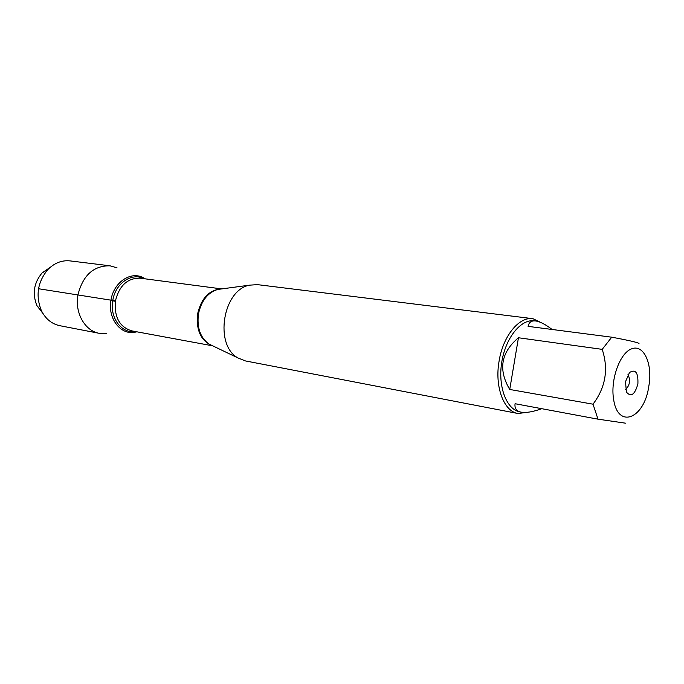 <?xml version="1.0" encoding="UTF-8"?>
<svg xmlns="http://www.w3.org/2000/svg" width="684" height="684" viewBox="0 0 684 684"><rect width="100%" height="100%" fill="white"/><g stroke="black" fill="none" stroke-linecap="round" stroke-linejoin="round"><path stroke-width="1.03" d="M613.634 399.482C617.78 428.637 643.131 419.377 648.458 388.538L649.381 382.689C651.955 361.503 642.866 343.872 631.255 348.977C619.61 353.551 610.231 380.116 613.634 399.482M639.001 343.77C639.694 342.889 630.605 340.692 611.727 337.195L602.202 349.362C608.692 369.138 605.631 387.409 593.011 404.184L598.004 419.172L625.723 423.208M598.004 419.172L515.069 403.722C514.454 408.416 516.48 411.229 521.157 412.161L519.977 411.93C506.536 409.63 497.772 386.716 501.723 362.349C505.485 337.939 520.892 318.855 534.375 320.805L535.64 320.967C531.451 320.471 528.937 322.267 528.091 326.362L611.727 337.195M521.157 412.161C526.056 413.025 532.939 411.871 541.796 408.699M602.202 349.362L518.446 337.759C500.936 352.491 498.029 369.728 509.734 389.461L593.011 404.184M552.116 329.474C545.473 324.404 539.984 321.565 535.64 320.967M532.956 318.693L257.466 284.638L249.557 285.16C222.762 289.965 214.032 345.146 238.041 357.988L245.411 360.921L517.968 413.504C503.783 411.417 494.472 386.631 499.098 361.058C503.031 336.006 519.156 316.393 532.956 318.693L542.463 323.258M528.142 412.221L517.968 413.504M625.509 381.689L629.502 372.523C635.539 368.838 638.334 372.618 637.898 383.869C634.846 394.711 631.016 397.447 626.407 392.077L625.509 381.689M509.734 389.461L518.446 337.759M625.612 389.683C629.861 385.186 630.657 380.142 627.997 374.55M145.29 278.85L142.905 277.516C130.413 271.026 113.604 282.56 110.979 300.062C107.491 317.812 120.042 334.767 134.235 332.356L136.911 331.826M117.032 267.837L110.038 265.819C93.665 265.554 82.978 275.199 77.959 294.744C74.539 312.75 84.91 330.988 99.36 333.347L106.636 333.587M110.038 265.819L70.05 260.895C61.868 260.065 54.506 262.921 47.957 269.479C37.569 281.928 35.397 295.676 41.433 310.724C45.64 318.975 51.77 323.968 59.807 325.695L99.36 333.347M42.93 313.469L36.953 305.68C32.131 293.718 33.858 282.783 42.134 272.882L50.223 267.324M38.535 288.733L115.451 300.874M115.382 301.276L110.893 300.567M221.513 288.939L217.666 289.46C207.705 292.641 201.31 300.78 198.471 313.888C196.761 327.645 200.284 337.708 209.03 344.061L212.536 345.736M238.041 357.988L212.365 345.659C200.865 340.88 195.949 330.235 197.633 313.759C201.37 298.13 209.278 289.854 221.351 288.947M221.744 288.913L140.177 278.183C127.6 277.943 119.358 285.484 115.459 300.806C114.023 317.017 119.486 327.046 131.841 330.885L212.75 345.839M135.355 331.535C121.624 333.946 109.431 317.556 112.809 300.37C115.348 283.424 131.653 272.283 143.717 278.644M221.325 288.964L249.557 285.16M36.953 305.68L41.433 310.724M42.134 272.882L47.957 269.479"/></g></svg>
